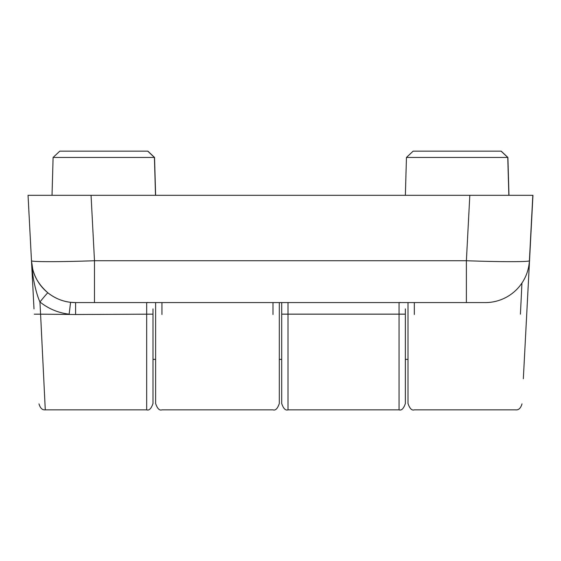 <?xml version="1.0" encoding="UTF-8"?>
<svg xmlns="http://www.w3.org/2000/svg" width="561" height="561" viewBox="0 0 561 561"><rect width="100%" height="100%" fill="white"/><g stroke="black" fill="none" stroke-linecap="round" stroke-linejoin="round"><path stroke-width="0.84" d="M529.977 252.106L524.023 365.681L532.95 195.319L469.739 195.319M53.106 157.459L59.789 151.154L147.873 151.154L154.548 157.459L53.106 157.459L52.026 195.319L28.176 195.319M532.824 195.319L529.395 260.725C530.187 261.987 500.019 261.987 466.387 260.725L94.486 260.725C60.854 261.987 30.687 261.987 31.479 260.725L28.05 195.319L532.95 195.319L523.336 378.766L529.521 260.725M155.628 302.582L155.628 403.534C157.361 408.625 159.464 410.729 161.94 409.846L272.99 409.846C275.472 410.729 277.576 408.625 279.301 403.534L279.301 302.582M520.419 314.174L521.947 283.053M408.015 302.582L408.015 403.534C409.747 408.625 411.851 410.729 414.327 409.846L515.72 409.846C518.63 410.196 520.727 408.205 522.018 403.871M359.938 302.582L200.936 302.582M400.302 302.456L399.06 302.582L399.06 409.846C401.536 410.729 403.64 408.625 405.372 403.534L405.372 308.894M147.915 302.456L146.673 302.582L146.673 409.846C149.149 410.729 151.253 408.625 152.985 403.534L152.985 308.894M34.004 308.894L31.479 260.725C31.9 272.863 37.363 283.557 47.86 292.8C54.838 298.242 62.411 301.411 70.581 302.302L69.15 314.174C58.253 312.877 48.519 308.802 39.943 301.965C37.811 297.344 35.827 290.57 33.976 281.636C32.987 277.281 32.152 270.311 31.479 260.725A44.165 44.165 0 0 0 75.588 302.582L485.286 302.582A44.165 44.165 0 0 0 529.395 260.725M469.816 195.319L466.387 260.725L466.387 302.582M91.057 195.319L94.486 260.725L94.486 302.582M70.581 302.302L75.588 302.582L75.588 314.504L40.581 314.174L45.28 409.846C42.37 410.196 40.273 408.205 38.982 403.871M52.026 195.319L91.134 195.319M34.277 314.174L40.581 314.174L39.943 301.965A12.623 0.414 128.9 0 1 47.86 292.8M281.699 302.582L281.699 403.534C283.424 408.625 285.528 410.729 288.01 409.846L288.01 302.582M406.452 157.459L413.127 151.154L501.211 151.154L507.894 157.459L406.452 157.459L405.372 195.319M507.894 157.459L508.974 195.319M154.548 157.459L155.628 195.319M272.99 314.504L272.99 302.582M161.94 314.504L161.94 302.582M414.327 314.504L414.327 302.582M531.891 215.501A6.311 6.248 -177 0 0 531.835 214.253M405.372 314.153L281.699 314.153M152.985 314.153L75.588 314.504M399.06 409.846L288.01 409.846M32.727 269.091L31.479 260.725M146.673 409.846L45.28 409.846M408.015 359.37L405.372 359.37M281.699 359.37L279.301 359.37M155.628 359.37L152.985 359.37M501.085 151.154L507.768 157.459L508.848 195.319M147.746 151.154L154.422 157.459L155.502 195.319"/></g></svg>
